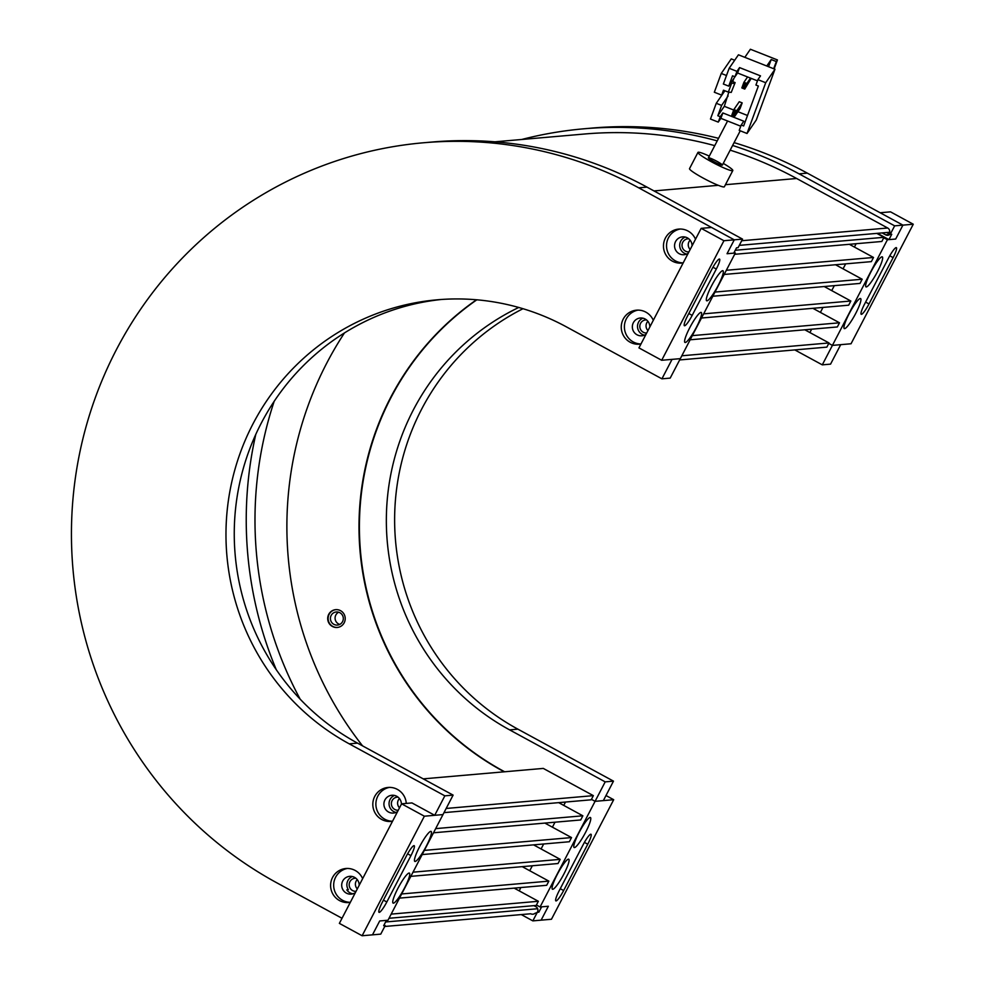 <?xml version="1.0" encoding="UTF-8"?>
<svg xmlns="http://www.w3.org/2000/svg" width="985" height="985" viewBox="0 0 985 985"><rect width="100%" height="100%" fill="white"/><g stroke="black" fill="none" stroke-linecap="round" stroke-linejoin="round"><path stroke-width="1.48" d="M890.181 234.418L891.745 234.282L888.962 239.614L895.685 239.035L902.925 225.134L894.651 225.848L890.181 234.418A9.197 9.013 -95 0 0 889.714 231.931A3.94 3.866 -95 0 0 887.682 228.003L741.717 240.734M889.812 232.251L739.304 245.363M537.662 908.736L385.591 921.985M533.919 905.658L536.283 906.939M521.274 914.585L532.836 920.876L537.305 912.307A9.197 9.013 -95 0 1 535.015 913.292A3.94 3.866 -95 0 1 530.706 913.76L384.729 926.479M362.652 878.645A17.077 16.745 -95 0 0 330.935 882.067A17.077 16.745 -95 0 0 350.328 902.322A17.077 16.745 -95 0 1 347.422 868.438M359.205 885.256A8.927 8.754 -95 0 0 341.869 883.434A8.927 8.754 -95 0 0 355.363 892.644M353.024 893.789A8.927 8.754 85 0 1 346.806 889.886L348.37 889.75A8.927 8.754 -95 0 1 352.298 876.515M653.301 320.31A17.077 16.745 -95 0 0 621.584 323.733A17.077 16.745 -95 0 0 640.976 343.987M638.071 310.103A17.077 16.745 -95 0 0 640.989 343.974M649.854 326.921A8.927 8.754 -95 0 0 632.518 325.099A8.927 8.754 -95 0 0 646.012 334.309M642.946 318.18A8.927 8.754 -95 0 0 644.424 335.171M406.263 803.415A17.077 16.745 -95 0 0 373.143 800.99A17.077 16.745 -95 0 0 392.535 821.231A17.077 16.745 -95 0 1 389.629 787.347M401.412 804.179A8.927 8.754 -95 0 0 384.076 802.356A8.927 8.754 -95 0 0 397.571 811.566M394.505 795.424A8.927 8.754 -95 0 0 395.982 812.428M695.508 239.22A17.077 16.745 -95 0 0 663.791 242.655A17.077 16.745 -95 0 0 683.196 262.897A17.077 16.745 -95 0 1 680.278 229.012M692.073 245.844A8.927 8.754 -95 0 0 674.725 244.021A8.927 8.754 -95 0 0 688.22 253.231M685.154 237.089A8.927 8.754 -95 0 0 686.643 254.093M342.017 918.279L276.883 882.855A394.074 386.292 85 0 1 79.083 456.006A394.074 386.292 85 0 1 423.575 142.763A394.074 386.292 85 0 1 638.699 187.827L734.281 239.823L711.527 227.449L701.172 228.348L638.945 347.89L661.698 360.276L680.327 358.651L670.194 378.105L661.92 378.831L566.338 326.835A236.437 231.77 -95 0 0 437.266 299.797A236.437 231.77 -95 0 0 230.564 487.735A236.437 231.77 -95 0 0 349.244 743.847L444.838 795.843L434.705 815.309L411.952 802.923L401.597 803.822L339.369 923.376L362.123 935.75L372.478 934.851L379.705 920.95L372.478 934.851L380.752 934.125L385.209 925.568L383.658 925.691L386.44 920.359L379.705 920.95L387.991 920.224L442.979 814.583L434.705 815.309M734.17 252.382L735.327 253.01L680.327 358.651L672.053 359.365L661.92 378.831M423.575 142.763L431.849 142.049A394.074 386.292 85 0 1 646.973 187.113L742.555 239.109L738.097 247.666L736.546 247.801L733.763 253.145L727.041 253.724L734.281 239.823L727.041 253.724L735.327 253.01M742.555 239.109L723.938 240.722L661.698 360.276M441.403 299.477A236.437 231.77 -95 0 0 238.444 489.089A236.437 231.77 -95 0 0 357.53 743.133L453.112 795.117L444.838 795.843M453.112 795.117L442.979 814.583L424.363 816.208L362.123 935.75M333.853 624.318A6.563 6.439 -95 0 0 343.186 619.848A6.563 6.439 -95 0 0 336.304 611.981A6.563 6.439 -95 0 0 333.853 624.318M338.668 612.227A6.563 6.439 -95 0 0 339.739 624.416M605.997 795.523L613.692 799.709L595.075 801.334L591.431 799.352L595.075 801.334L605.196 781.868L613.483 781.142L517.888 729.159A236.437 231.77 85 0 1 394.64 516.903A236.437 231.77 85 0 1 522.998 308.711M536.431 904.993L540.075 906.976L595.075 801.334L603.349 800.608L613.483 781.142M519.243 890.883L520.782 887.559M894.651 225.848L799.057 173.852A394.074 386.292 -95 0 0 732.618 145.46M717.228 140.88A394.074 386.292 -95 0 0 583.945 128.789A394.074 386.292 -95 0 0 521.767 139.476M887.682 228.003L796.643 178.494A388.816 381.146 -95 0 0 730.168 150.163M714.753 145.645A388.816 381.146 -95 0 0 584.4 134.022L494.95 141.815M255.78 434.41A380.936 373.413 -95 0 0 276.28 669.701M533.981 905.646L535.865 906.68A3.94 3.866 85 0 1 537.305 912.307L538.857 912.172L541.627 906.84L548.35 906.249L541.122 920.15L548.35 906.249L540.075 906.976M890.169 234.134A3.94 3.866 85 0 1 885.613 234.824L882.117 232.916M886.771 232.509L890.021 234.282M794.809 349.909L822.29 364.856L832.411 345.39L851.04 343.765L913.267 224.223L902.925 225.134L807.331 173.138A394.074 386.292 -95 0 0 734.096 142.628M718.558 138.331A394.074 386.292 -95 0 0 592.219 128.062L583.945 128.789M532.836 920.876L551.465 919.251L613.692 799.709M605.196 781.868L509.614 729.873A236.437 231.77 85 0 1 386.403 515.352A236.437 231.77 85 0 1 518.726 307.468M822.29 364.856L830.564 364.13L840.697 344.676L832.411 345.39L828.779 343.408L832.411 345.39L887.411 239.749L895.685 239.035L902.925 225.134L880.159 212.748L890.514 211.849L913.267 224.223M809.904 332.548L811.64 329.199L809.904 332.548M820.394 312.393L822.98 307.431L820.394 312.393M831.722 290.624L834.32 285.65L831.722 290.624M843.062 268.843L845.647 263.869L843.062 268.843M854.401 247.063L856.137 243.714L854.401 247.063M300.166 699.153A370.422 363.12 85 0 1 274.199 401.277M529.745 870.728L532.331 865.766L529.745 870.728M541.073 848.959L543.658 843.985L541.073 848.959M552.413 827.178L554.998 822.204L552.413 827.178M563.752 805.398L565.488 802.049L563.752 805.398M888.962 239.614L877.401 233.322M740.252 130.808L722.374 165.111A7.88 0.85 -152.5 0 1 714.728 162.082A7.88 0.85 -152.5 0 1 708.4 157.834A7.88 0.85 27.5 0 0 713.719 161.54A7.88 0.85 27.5 0 0 721.759 165.135A7.88 0.85 27.5 0 0 722.374 165.111A7.88 0.85 27.5 0 0 717.068 161.405A7.88 0.85 27.5 0 0 709.015 157.809M723.273 163.399A19.651 2.118 -152.5 0 1 732.815 170.54A19.651 2.118 -152.5 0 1 731.276 170.614A19.651 2.118 -152.5 0 1 711.219 161.651A19.651 2.118 -152.5 0 1 697.959 152.404A19.651 2.118 -152.5 0 1 699.498 152.343A19.651 2.118 -152.5 0 1 709.286 156.11M732.815 170.54L724.369 186.768A19.651 2.118 -152.5 0 1 722.83 186.83A19.651 2.118 -152.5 0 1 702.773 177.866A19.651 2.118 -152.5 0 1 689.525 168.62L697.959 152.404M733.702 78.898L732.692 81.632L735.13 82.605L731.239 92.405L735.13 82.605M768.559 66.709L771.206 59.531L776.328 61.55L777.436 59.937L750.385 49.25L744.832 57.339M728.814 92.171L724.307 106.318L733.702 110.024M742.173 102.883L739.255 101.726L733.874 109.544L736.805 110.702L742.173 102.883L740.092 108.522L734.724 116.341L731.793 115.183L733.874 109.544L734.317 111.133L732.938 114.9L733.911 115.282L735.29 111.514L734.317 111.133M743.946 88.022L745.337 84.267L744.364 83.873L742.973 87.64L744.758 89.081L741.84 87.924L743.921 82.284L746.839 83.442L744.758 89.081L751.198 78.381M737.913 111.699L747.504 115.479M735.438 76.079L728.728 86.138L723.359 84.02L729.159 68.285L738.43 54.803L774.973 69.246L765.714 82.728L757.921 79.637L755.926 85.042L758.364 86.015L743.65 125.957L741.212 124.996L739.218 130.402L747.024 133.48L765.714 82.728M724.701 90.682L721.648 95.126L723.47 90.201L728.346 92.122L731.633 83.183L730.944 82.912M747.024 133.48L756.283 119.998L774.973 69.246M724.886 90.755L716.267 103.29L710.468 119.037L718.262 122.115L720.257 116.71L722.855 112.943L720.86 118.348L740.769 126.203M716.267 103.29L721.623 105.407L717.819 115.75L720.257 116.71M720.86 118.348L718.262 122.115M729.159 68.285L736.965 71.363L739.55 67.596L760.506 75.87L757.921 79.637M736.965 71.363L734.97 76.768L732.532 75.808L728.728 86.138M739.55 67.596L737.568 73.001L757.465 80.856M737.568 73.001L734.97 76.768M741.212 124.996L743.81 121.217L722.855 112.943M724.307 106.318L717.819 115.75M728.112 95.976L721.623 105.407M744.364 83.873L743.921 82.284L747.578 76.953M745.337 84.267L746.839 83.442L750.508 78.11M735.29 111.514L736.805 110.702L734.724 116.341L733.911 115.282M732.938 114.9L731.793 115.183M742.973 87.64L741.84 87.924M771.206 59.531L766.761 66.007M773.681 68.741L776.328 61.55M777.436 59.937L774.136 68.913M721.648 95.126L714.334 92.233L721.266 73.444L731.264 58.891L734.687 60.245M721.266 73.444L726.499 75.513M731.239 92.405L728.346 92.122M731.633 83.183L734.527 83.479M552.745 889.283A17.077 2.832 118.5 0 0 563.506 874.754A17.077 2.832 118.5 0 0 568.739 859.216A17.077 2.832 118.5 0 0 568.419 859.166A17.077 2.832 118.5 0 0 557.658 873.695A17.077 2.832 118.5 0 0 552.425 889.221A17.077 2.832 118.5 0 0 552.745 889.283M574.452 847.58A17.077 2.832 118.5 0 0 585.213 833.051A17.077 2.832 118.5 0 0 590.446 817.525A17.077 2.832 118.5 0 0 590.126 817.464A17.077 2.832 118.5 0 0 579.365 831.993A17.077 2.832 118.5 0 0 574.132 847.519A17.077 2.832 118.5 0 0 574.452 847.58M583.206 844.601A11.561 1.921 -61.5 0 1 590.791 834.209A11.561 1.921 -61.5 0 1 591.012 834.258A11.561 1.921 -61.5 0 1 587.762 844.207L563.642 890.538A11.561 1.921 -61.5 0 1 555.848 900.893A11.561 1.921 -61.5 0 1 559.086 890.945L583.206 844.601M722.658 270.69A17.077 2.832 118.5 0 0 711.884 285.219A17.077 2.832 118.5 0 0 706.651 300.757A17.077 2.832 118.5 0 0 706.971 300.819A17.077 2.832 118.5 0 0 717.745 286.29A17.077 2.832 118.5 0 0 722.978 270.752A17.077 2.832 118.5 0 0 722.658 270.69M700.951 312.393A17.077 2.832 118.5 0 0 690.177 326.921A17.077 2.832 118.5 0 0 684.944 342.46A17.077 2.832 118.5 0 0 685.264 342.509A17.077 2.832 118.5 0 0 696.038 327.993A17.077 2.832 118.5 0 0 701.271 312.454A17.077 2.832 118.5 0 0 700.951 312.393M692.184 315.372A11.561 1.921 -61.5 0 1 684.6 325.764A11.561 1.921 -61.5 0 1 684.39 325.727A11.561 1.921 -61.5 0 1 687.641 315.766L711.761 269.434A11.561 1.921 -61.5 0 1 719.555 259.08A11.561 1.921 -61.5 0 1 716.304 269.04L692.184 315.372L688.798 313.525M701.172 228.348L723.938 240.722M409.095 873.055A17.077 2.832 118.5 0 0 398.322 887.571A17.077 2.832 118.5 0 0 393.089 903.11A17.077 2.832 118.5 0 0 393.409 903.171A17.077 2.832 118.5 0 0 404.182 888.642A17.077 2.832 118.5 0 0 409.415 873.104A17.077 2.832 118.5 0 0 409.095 873.055M430.802 831.352A17.077 2.832 118.5 0 0 420.029 845.881A17.077 2.832 118.5 0 0 414.796 861.407A17.077 2.832 118.5 0 0 415.116 861.469A17.077 2.832 118.5 0 0 425.889 846.94A17.077 2.832 118.5 0 0 431.122 831.402A17.077 2.832 118.5 0 0 430.802 831.352M410.942 855.633A11.561 1.921 118.5 0 0 414.192 845.684A11.561 1.921 118.5 0 0 413.971 845.647A11.561 1.921 118.5 0 0 406.386 856.039L382.266 902.371A11.561 1.921 118.5 0 0 379.028 912.319A11.561 1.921 118.5 0 0 386.822 901.977L410.942 855.633L407.593 853.81M424.363 816.208L401.597 803.822M866.308 286.93A17.077 2.832 118.5 0 0 877.081 272.402A17.077 2.832 118.5 0 0 882.301 256.863A17.077 2.832 118.5 0 0 881.981 256.814A17.077 2.832 118.5 0 0 871.22 271.343A17.077 2.832 118.5 0 0 865.987 286.869A17.077 2.832 118.5 0 0 866.308 286.93M844.601 328.633A17.077 2.832 118.5 0 0 855.362 314.104A17.077 2.832 118.5 0 0 860.595 298.566A17.077 2.832 118.5 0 0 860.274 298.517A17.077 2.832 118.5 0 0 849.513 313.045A17.077 2.832 118.5 0 0 844.28 328.571A17.077 2.832 118.5 0 0 844.601 328.633M864.448 304.34A11.561 1.921 118.5 0 0 861.21 314.301A11.561 1.921 118.5 0 0 861.419 314.338A11.561 1.921 118.5 0 0 869.004 303.946L893.124 257.614A11.561 1.921 118.5 0 0 896.375 247.654A11.561 1.921 118.5 0 0 888.568 258.008L864.448 304.34M887.411 239.749L883.767 237.767M355.844 878.226A6.563 6.439 -95 0 0 352.605 890.575A6.563 6.439 -95 0 0 356.041 891.339M357.247 879.617A6.563 6.439 -95 0 0 357.309 888.901M398.063 797.136A6.563 6.439 -95 0 0 394.825 809.498A6.563 6.439 -95 0 0 398.26 810.249M399.454 798.539A6.563 6.439 -95 0 0 399.516 807.823M423.23 778.864L543.289 768.411L593.364 795.646L591.185 799.808L443.989 812.637M446.168 808.463L593.364 795.646M389.001 918.279L536.197 905.449L538.364 901.287L391.168 914.117M514.182 888.138L538.364 901.287M399.491 898.123L546.687 885.293L548.854 881.132L401.658 893.961M522.222 866.64L548.854 881.132M410.831 876.354L558.027 863.525L560.194 859.351L412.998 872.181M533.562 844.859L560.194 859.351M422.171 854.574L569.355 841.744L571.534 837.57L424.338 850.4M544.89 823.091L571.534 837.57M433.498 832.793L580.694 819.963L582.861 815.802L435.678 828.619M558.68 802.64L582.861 815.802M646.505 319.891A6.563 6.439 -95 0 0 643.254 332.24A6.563 6.439 -95 0 0 646.689 333.004M647.896 321.282A6.563 6.439 -95 0 0 647.958 330.566M688.712 238.801A6.563 6.439 -95 0 0 685.474 251.163A6.563 6.439 -95 0 0 688.909 251.914M690.103 240.205A6.563 6.439 -95 0 0 690.177 249.488M876.785 233.383L884.013 237.311L881.834 241.473L734.65 254.302M735.266 250.264L884.013 237.311M679.65 359.944L826.846 347.126L829.013 342.952L681.817 355.782M804.831 329.803L829.013 342.952M690.14 339.788L837.336 326.958L839.503 322.797L692.32 335.626M812.871 308.305L839.503 322.797M701.48 318.02L848.676 305.19L850.843 301.016L703.647 313.846M824.211 286.524L850.843 301.016M712.82 296.239L860.016 283.409L862.183 279.235L714.987 292.065M835.551 264.756L862.183 279.235M724.147 274.458L871.343 261.628L873.523 257.467L726.327 270.284M849.341 244.305L873.523 257.467M332.364 626.435A8.927 8.754 -95 0 0 345.046 620.365A8.927 8.754 -95 0 0 335.688 609.666A8.927 8.754 -95 0 0 332.364 626.435M335.897 609.653A8.927 8.754 -95 0 0 332.77 626.398A8.927 8.754 -95 0 0 337.449 627.445M344.454 332.93A349.404 342.509 -95 0 0 362.566 745.867M476.826 299.809A275.849 270.407 -95 0 0 503.224 771.009L504.64 771.772M476.506 299.772A275.849 270.407 -95 0 0 502.818 771.046L504.234 771.809M796.643 178.494L725.452 184.7M718.299 185.315L653.978 190.93M646.973 187.113L638.699 187.827M357.53 743.133L349.244 743.847M889.812 234.455L885.613 234.824M799.057 173.852L807.331 173.138M509.614 729.873L517.888 729.159M584.413 842.384L587.762 844.207M560.256 888.704L563.642 890.538M712.968 267.218L716.304 269.04M386.822 901.977L383.436 900.13M869.004 303.946L865.618 302.099M893.124 257.614L889.775 255.792M727.583 120.995L708.4 157.834"/></g></svg>
